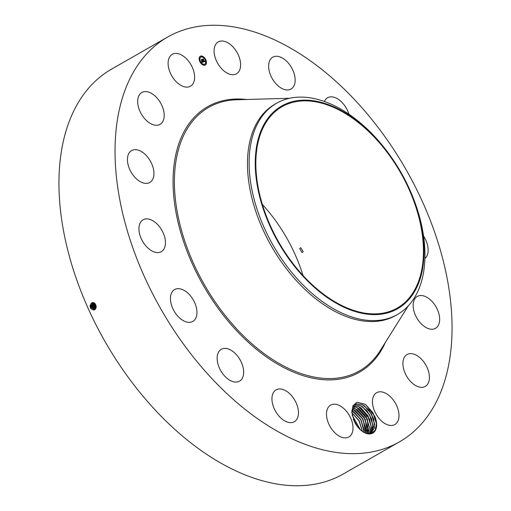 <?xml version="1.0" encoding="UTF-8"?>
<svg xmlns="http://www.w3.org/2000/svg" width="511" height="511" viewBox="0 0 511 511"><rect width="100%" height="100%" fill="white"/><g stroke="black" fill="none" stroke-linecap="round" stroke-linejoin="round"><path stroke-width="0.77" d="M451.2 307.679A233.24 141.017 -119.8 0 1 399.353 441.919A233.24 141.017 -119.8 0 1 224.783 391.605A233.24 141.017 -119.8 0 1 115.888 171.23A233.24 141.017 -119.8 0 1 167.736 36.996A233.24 141.017 -119.8 0 1 342.313 87.311A233.24 141.017 -119.8 0 1 451.2 307.679M399.353 441.919L343.264 474.004A233.24 141.017 -119.8 0 1 168.687 423.689A233.24 141.017 -119.8 0 1 59.8 203.321A233.24 141.017 -119.8 0 1 111.647 69.081L167.736 36.996M93.813 302.697L92.785 302.691L90.645 305.885L91.003 307.622L94.426 309.66L96.183 306.562C95.41 310.547 93.519 311.084 90.536 308.184L90.013 305.904C91.239 301.809 93.155 301.452 95.761 304.837L95.953 305.354M365.531 433.156A17.087 10.329 -119.8 0 1 363.008 431.833A17.087 10.329 -119.8 0 1 354.462 421.786L351.772 412.23L352.98 405.721L357.042 402.234L365.429 404.322L374.806 416.299A17.087 10.329 -119.8 0 1 365.531 433.156M226.015 41.889A18.358 11.095 -119.8 0 1 239.41 57.794A18.358 11.095 -119.8 0 1 236.465 73.801A18.358 11.095 -119.8 0 1 228.679 73.852A18.358 11.095 -119.8 0 1 215.291 57.947A18.358 11.095 -119.8 0 1 218.235 41.934A18.358 11.095 -119.8 0 1 226.015 41.889M278.073 85.822A18.358 11.095 -119.8 0 1 272.778 57.181A18.358 11.095 -119.8 0 1 285.713 60.407A18.358 11.095 -119.8 0 1 291.008 89.048A18.358 11.095 -119.8 0 1 278.073 85.822M324.402 101.459A18.358 11.095 -119.8 0 1 327.57 97.754A18.358 11.095 -119.8 0 1 345.072 106.179A18.358 11.095 -119.8 0 1 348.924 114.183M423.555 236.082A18.358 11.095 -119.8 0 1 428.09 248.544A18.358 11.095 -119.8 0 1 424.903 258.496M413.706 301.305A18.358 11.095 -119.8 0 1 417.289 296.45A18.358 11.095 -119.8 0 1 433.36 302.953A18.358 11.095 -119.8 0 1 439.102 323.457A18.358 11.095 -119.8 0 1 435.519 328.317A18.358 11.095 -119.8 0 1 419.442 321.809A18.358 11.095 -119.8 0 1 413.706 301.305M405.887 355.394A18.358 11.095 -119.8 0 1 407.05 354.557A18.358 11.095 -119.8 0 1 425.19 363.966A18.358 11.095 -119.8 0 1 426.43 385.581A18.358 11.095 -119.8 0 1 425.273 386.418A18.358 11.095 -119.8 0 1 407.133 377.009A18.358 11.095 -119.8 0 1 405.887 355.394M379.449 391.828A18.358 11.095 -119.8 0 1 396.479 405.28A18.358 11.095 -119.8 0 1 394.843 424.577A18.358 11.095 -119.8 0 1 392.007 425.465A18.358 11.095 -119.8 0 1 374.978 412.007A18.358 11.095 -119.8 0 1 376.62 392.71A18.358 11.095 -119.8 0 1 379.449 391.828M338.41 405.063A18.358 11.095 -119.8 0 1 351.804 420.968A18.358 11.095 -119.8 0 1 348.86 436.975A18.358 11.095 -119.8 0 1 341.073 437.026A18.358 11.095 -119.8 0 1 327.685 421.121A18.358 11.095 -119.8 0 1 330.63 405.114A18.358 11.095 -119.8 0 1 338.41 405.063M289.022 393.093A18.358 11.095 -119.8 0 1 294.317 421.735A18.358 11.095 -119.8 0 1 281.382 418.509A18.358 11.095 -119.8 0 1 276.087 389.867A18.358 11.095 -119.8 0 1 289.022 393.093M238.79 357.726A18.358 11.095 -119.8 0 1 239.518 381.161A18.358 11.095 -119.8 0 1 222.017 372.736A18.358 11.095 -119.8 0 1 221.295 349.3A18.358 11.095 -119.8 0 1 238.79 357.726M195.381 304.358A18.358 11.095 -119.8 0 1 192.813 321.445A18.358 11.095 -119.8 0 1 172.022 306.67A18.358 11.095 -119.8 0 1 174.59 289.584A18.358 11.095 -119.8 0 1 195.381 304.358M165.392 241.109A18.358 11.095 -119.8 0 1 161.31 251.674A18.358 11.095 -119.8 0 1 147.57 247.714A18.358 11.095 -119.8 0 1 139.005 230.372A18.358 11.095 -119.8 0 1 143.086 219.807A18.358 11.095 -119.8 0 1 156.82 223.767A18.358 11.095 -119.8 0 1 165.392 241.109M153.389 177.611A18.358 11.095 -119.8 0 1 149.806 182.465A18.358 11.095 -119.8 0 1 133.729 175.963A18.358 11.095 -119.8 0 1 127.993 155.459A18.358 11.095 -119.8 0 1 131.576 150.598A18.358 11.095 -119.8 0 1 147.653 157.107A18.358 11.095 -119.8 0 1 153.389 177.611M161.201 123.521A18.358 11.095 -119.8 0 1 160.045 124.358A18.358 11.095 -119.8 0 1 141.905 114.949A18.358 11.095 -119.8 0 1 140.659 93.328A18.358 11.095 -119.8 0 1 141.815 92.497A18.358 11.095 -119.8 0 1 159.962 101.906A18.358 11.095 -119.8 0 1 161.201 123.521M187.639 87.087A18.358 11.095 -119.8 0 1 170.61 73.629A18.358 11.095 -119.8 0 1 172.245 54.338A18.358 11.095 -119.8 0 1 175.081 53.451A18.358 11.095 -119.8 0 1 192.11 66.909A18.358 11.095 -119.8 0 1 190.475 86.199A18.358 11.095 -119.8 0 1 187.639 87.087M205.824 59.819A5.072 3.066 -119.8 0 1 205.32 65.038A5.072 3.066 -119.8 0 1 199.782 61.448A5.072 3.066 -119.8 0 1 200.286 56.236A5.072 3.066 -119.8 0 1 205.824 59.819M374.806 416.299L376.46 423.562L375.151 430.224L370.909 433.577L365.218 432.964L362.867 431.738M205.269 65.063A5.072 3.066 60.2 0 0 205.722 59.876A5.072 3.066 60.2 0 0 200.235 56.261M92.791 302.691L90.651 305.885L91.015 307.616L94.433 309.66M262.373 204.477A115.991 70.128 -119.8 0 1 302.966 275.442M355.279 404.45L356.672 403.882L362.082 404.508L356.691 403.882L355.273 404.45L351.785 412.549M397.462 314.489L395.801 315.44A121.688 73.571 -119.8 0 1 304.722 289.188A121.688 73.571 -119.8 0 1 247.912 174.213A121.688 73.571 -119.8 0 1 274.963 104.174L276.617 103.228A121.688 73.571 60.2 0 0 249.566 173.261A121.688 73.571 -119.8 0 0 297.21 278.782A121.688 73.571 60.2 0 0 397.462 314.489A121.688 73.571 60.2 0 0 424.513 244.456A121.688 73.571 -119.8 0 0 409.068 188.201L408.768 187.55A116.789 70.614 60.2 0 0 391.771 157.835A116.789 70.614 60.2 0 0 377.865 140.269A116.789 70.614 60.2 0 0 264.417 123.688A116.789 70.614 60.2 0 0 301.413 274.477A116.789 70.614 60.2 0 0 403.339 304.837A116.789 70.614 60.2 0 0 408.768 187.55M200.766 57.2A3.992 2.414 60.2 0 0 200.714 57.226A3.992 2.414 60.2 0 0 200.318 61.333A3.992 2.414 60.2 0 0 204.681 64.162A3.992 2.414 60.2 0 0 204.732 64.131M204.457 64.507L204.745 65.012M199.903 61.141L200.197 61.646M202.005 63.824L202.292 64.329M200.759 56.312L201.047 56.817M199.386 58.03L199.68 58.535M205.307 59.685L205.594 60.189M205.824 62.796L206.112 63.3M203.212 56.996L203.499 57.5M91.456 307.494L91.092 305.77L93.008 302.659L91.105 305.77L91.463 307.494L94.637 309.577L91.463 307.494L90.856 307.775M256.26 173.446A115.991 70.128 -119.8 0 1 282.046 106.69A115.991 70.128 -119.8 0 1 368.865 131.71A115.991 70.128 -119.8 0 1 423.012 241.301A115.991 70.128 -119.8 0 1 397.232 308.056A115.991 70.128 -119.8 0 1 310.413 283.037A115.991 70.128 -119.8 0 1 256.26 173.446M299.663 248.608L302.071 252.587L303.164 251.668L300.749 247.688L299.663 248.608M370.762 433.564L374.684 424.194L371.452 413.699L364.266 405.715L362.069 404.52L369.012 410.078L373.745 418.95L374.442 427.918L370.603 433.647M276.617 103.228A121.688 73.571 60.2 0 1 376.869 138.941A121.688 73.571 -119.8 0 1 391.356 157.241L391.771 157.835M200.421 61.275A3.992 2.414 -119.8 0 1 200.823 57.168A3.992 2.414 -119.8 0 1 205.186 59.991A3.992 2.414 -119.8 0 1 204.79 64.099A3.992 2.414 -119.8 0 1 200.421 61.275M204.47 64.782L204.809 64.999L204.47 64.782M199.922 61.409L200.255 61.627L199.922 61.409M202.017 64.099L202.356 64.316L202.017 64.099M200.772 56.587L201.104 56.804L200.772 56.587M199.405 58.299L199.737 58.516L199.405 58.299M205.69 59.857L205.352 59.64L205.69 59.857M206.208 62.968L205.869 62.751L206.208 62.968M203.589 57.168L203.25 56.951L203.589 57.168M354.921 404.884L360.332 405.51L354.921 404.884M203.423 62.003L203.34 61.346L203.998 61.646L202.778 59.295L203.378 59.135L204.202 61.409L204.445 60.988L204.272 61.563L204.521 60.988L204.994 61.556L203.423 62.003M204.215 61.441L203.276 59.193L202.81 59.321M203.282 61.901L203.212 61.263L203.333 61.882M203.493 61.492L202.541 59.174L203.218 58.995L202.637 59.212L203.895 61.556L203.493 61.492M203.301 62.035L201.928 62.406L201.877 61.748L202.784 61.991L202.362 61.052L202.656 61.901L202.12 61.94L202.599 61.857L202.247 61.084L201.986 61.531L201.609 60.694L202.286 60.886L201.538 59.659L202.19 59.487L203.301 62.035M202.484 60.668L202.088 59.544L201.57 59.685M201.775 62.31L201.736 61.633L201.826 62.272M201.858 61.492L201.468 60.624L201.858 61.492M201.826 60.822L201.277 59.519L202.043 59.308L201.379 59.551L201.826 60.822M96.106 305.929A3.405 2.683 74.9 0 1 95.896 305.188M370.162 433.724L372.896 427.573L371.644 418.899L366.911 410.659L360.332 405.51L362.516 406.718L369.702 414.702L372.934 425.197L370.156 433.724M204.866 61.595L204.604 61.275M203.998 61.646L203.64 61.761M203.142 59.072L202.573 59.199M203.161 62.074L202.522 61.045L202.771 60.732M202.286 60.886L201.704 60.898M202.784 61.991L202.101 62.112M201.966 59.391L201.308 59.538M94.835 309.474L91.903 307.367L91.546 305.655L93.232 302.64L91.552 305.655L91.91 307.367L94.842 309.474M95.512 304.326L96.183 306.907M353.165 405.887L358.575 406.513L369.549 418.994L371.216 427.33L369.268 433.794L371.178 426.2L367.952 415.705L360.766 407.721L358.562 406.526L353.19 405.887M95.18 303.815L95.423 306.396L96.119 307.488M95.218 303.866L95.474 306.376L96.132 307.43M92.35 307.245L91.993 305.54L93.468 302.646L92.006 305.54L92.357 307.239L95.04 309.347L92.35 307.245L91.75 307.526M94.918 303.502L95.033 306.498L96.023 307.884M353.069 406.679L356.825 407.516L367.435 419.141L368.188 433.743L369.427 427.202L366.195 416.708L359.009 408.723L356.812 407.529L353.063 406.686M94.893 303.477L95.001 306.504L96.017 307.909M92.798 307.117L92.446 305.425L93.711 302.678L92.446 305.425L92.804 307.117L95.231 309.187L92.798 307.117L92.197 307.398M94.65 303.24L94.248 304.965L94.592 306.613L95.896 308.235M366.981 433.539L365.314 419.339L355.075 408.519L352.526 407.772L357.259 409.726L364.445 417.711L367.677 428.205L366.968 433.532M94.637 303.227L94.235 304.971L94.58 306.619L95.889 308.248M93.245 306.996L92.893 305.316L93.935 302.755L92.893 305.316L93.251 306.99L95.41 309.008L93.245 306.996L92.644 307.277M94.394 303.036L93.8 305.08L94.145 306.741L95.749 308.535L94.139 306.741L93.539 307.022M365.64 433.13L363.117 419.461L353.318 409.522L355.503 410.729L362.689 418.713L365.921 429.208L365.627 433.124M94.388 303.029L93.794 305.086L94.139 306.741M93.698 306.862L93.353 305.195L94.145 302.876L93.341 305.201L93.692 306.868L95.583 308.797L93.698 306.862L93.091 307.149M364.126 432.459L364.171 430.211L360.938 419.716L353.753 411.732L351.849 410.665L360.932 419.672L364.139 432.472M362.427 431.444L359.195 420.738L351.792 412.601L358.984 420.834L362.414 431.431L359.188 420.694L351.792 412.581M360.389 429.808L352.136 415.168L360.408 429.828M357.559 426.742L353.312 419.192M357.521 426.698L353.331 419.244M353.625 419.985L357.055 426.085M352.181 415.366L360.249 429.674M353.376 411.489L360.734 419.838L364.183 430.652M355.132 410.486L362.491 418.835L365.94 429.649M356.882 409.483L364.241 417.832L367.69 428.646M358.639 408.487L365.997 416.829L369.447 427.643M360.389 407.484L367.748 415.826L371.197 426.64M362.139 406.481L369.504 414.823L372.947 425.637M363.896 405.478L371.254 413.821L374.704 424.635M365.346 404.265L372.953 412.722L376.466 423.823M385.466 342.268A152.936 92.465 -119.8 0 1 267.266 357.515A152.936 92.465 -119.8 0 1 173.619 194.723A152.936 92.465 -119.8 0 1 246.589 99.485M91.003 307.622L90.409 307.903M408.263 305.878L380.318 350.489A151.805 91.782 -119.8 0 1 262.315 352.277A151.805 91.782 -119.8 0 1 174.954 194.755A151.805 91.782 -119.8 0 1 236.9 99.754L289.513 98.284M90.645 305.885L89.981 305.891M91.092 305.77L90.428 305.776M91.903 307.367L91.303 307.654M91.546 305.655L90.881 305.661M95.851 306.281L95.327 306.523M95.506 304.626L94.931 304.633M95.078 304.741L94.478 304.748M91.993 305.54L91.328 305.546M95.423 306.396L94.88 306.651M94.656 304.856L94.03 304.856M92.446 305.425L91.782 305.431M95.001 306.504L94.433 306.772M94.235 304.971L93.577 304.971M92.893 305.316L92.229 305.316M94.58 306.619L93.986 306.9M93.341 305.201L92.683 305.201M93.794 305.086L93.13 305.086"/></g></svg>

